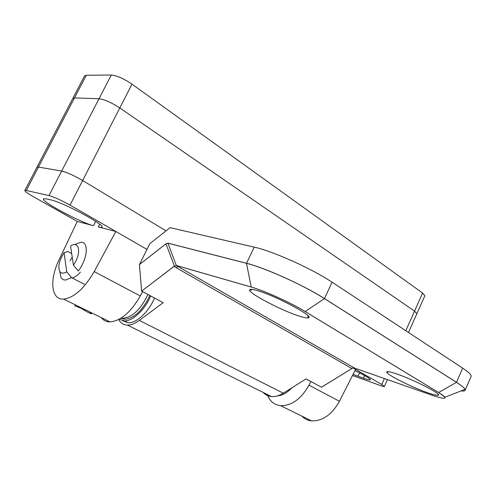 <?xml version="1.0" encoding="UTF-8"?>
<svg xmlns="http://www.w3.org/2000/svg" width="496" height="496" viewBox="0 0 496 496"><rect width="100%" height="100%" fill="white"/><g stroke="black" fill="none" stroke-linecap="round" stroke-linejoin="round"><path stroke-width="0.74" d="M84.487 76.024L86.31 75.237L111.271 75.026C116.858 75.559 123.764 78.604 131.992 84.153L119.803 107.954C111.464 102.529 104.538 99.454 99.02 98.741L74.487 97.929L72.825 98.413L74.487 97.929L99.02 98.741C104.538 99.454 111.464 102.529 119.803 107.954L82.627 180.525L166.011 230.832L82.627 180.525C73.947 175.491 66.96 172.335 61.659 171.058C66.96 172.335 73.947 175.491 82.627 180.525L70.029 205.121L115.853 231.483L94.197 271.591C84.351 288.498 74.158 297.668 63.631 299.113C51.02 300.018 49.284 279.676 59.129 259.644L77.264 221.47L93.502 225.686C81.133 222.84 40.393 201.091 43.493 198.815L46.388 198.871L50.983 199.931C63.017 202.312 105.716 225.221 101.947 227.112C101.63 227.534 100.421 227.478 98.32 226.932L115.853 231.483L146.971 249.389M405.79 330.708L414.538 311.122L416.838 313.757L414.538 311.122L422.604 293.055L131.992 84.153M422.604 293.055L424.83 295.833M414.538 311.122L119.803 107.954L414.538 311.122M167.896 243.121L176.353 265.552L354.535 368.082L431.979 395.2C446.524 400.043 448.731 399.156 438.6 392.528L305.145 311.556C290.854 302.765 264.157 290.65 251.236 287.06L176.681 265.596L174.418 266.104L176.657 265.571L251.218 287.029L246.506 263.333L167.89 243.164L165.98 243.759L167.896 243.121L246.512 263.289L254.231 247.132L170.023 227.645L149.786 243.716L139.438 264.591L141.608 291.102M173.947 266.395L141.639 291.152L139.426 264.622L165.993 243.79L174.418 266.104L141.658 291.146L163.184 302.641L139.351 320.397C135.079 323.541 131.111 325.109 127.46 325.109C123.504 325.004 120.596 323.125 118.749 319.48M428.153 392.919C413.075 387.754 388.07 375.379 386.812 372.397C386.173 371.014 389.267 371.461 396.093 373.736C412.678 379.192 441.936 394.115 438.352 395.207C437.385 395.696 433.988 394.934 428.153 392.919M300.409 316.485C284.227 311.711 251.032 294.723 249.717 290.427C249.128 288.932 251.534 288.945 256.94 290.476C274.914 295.368 314.7 316.615 308.45 317.806C307.384 318.24 304.705 317.8 300.409 316.485M176.353 265.552L354.535 368.082M352.259 368.286L353.394 367.92M462.669 368.137L332.06 282.193L324.489 298.561L456.512 382.298L462.669 368.137C468.404 371.95 471.25 374.635 471.2 376.191L470.94 376.793M306.038 378.913L321.569 387.209L306.026 378.925L283.29 393.204C279.192 395.734 275.255 396.85 271.473 396.546C268.175 396.23 265.428 394.866 263.24 392.466M165.98 243.759L139.444 264.597L149.786 243.716M176.223 267.71L177.996 266.358M254.231 247.132C272.893 251.168 312.071 268.782 332.06 282.193M321.526 387.184L351.881 368.522L173.978 266.42L174.443 266.135M291.915 387.785C287.234 392.714 282.354 395.436 277.27 395.944M119.22 319.226L124.36 320.881C132.742 321.253 144.981 309.789 150.666 295.976M122.512 320.689L128.222 322.809C136.617 323.2 148.843 311.792 154.498 298.015M149.817 295.517C142.836 310.186 134.534 318.103 124.899 319.269L120.9 318.246M147.895 294.494C140.895 309.182 132.587 317.118 122.965 318.296L121.129 318.097M70.004 260.896L72.224 257.133M81.158 308.245C87.017 311.959 90.439 313.776 91.419 313.689L89.733 311.934L87.618 310.744L74.803 305.846L75.305 304.848M86.31 75.237L38.477 167.071L61.659 171.058L38.477 167.071L36.983 167.183L38.477 167.071L26.282 190.483L24.85 190.47C24.664 191.258 27.416 193.279 33.096 196.528L77.264 221.47M307.973 316.473L308.754 316.944L307.973 316.473M36.927 167.288L24.85 190.47M292.727 387.277L291.778 387.94M310.856 381.505L308.983 385.181C301.171 398.939 291.729 405.778 280.643 405.703C274.17 404.928 269.712 401.183 267.282 394.469M353.071 367.97L355.57 369.408L339.456 401.295C331.929 414.6 322.636 421.135 311.569 420.887C307.731 420.465 304.501 418.884 301.884 416.138M80.408 272.106C77.5 275.509 74.729 277.456 72.087 277.94M354.975 370.593C364.727 375.354 369.842 378.386 370.332 379.688C370.121 380.24 367.827 379.731 363.45 378.175L353.084 374.337M70.029 205.121C61.237 200.217 54.225 197.036 49.005 195.56L26.282 190.483M387.469 379.614L384.419 386.452C384.307 386.762 382.999 386.471 380.494 385.572L352.501 375.484M384.419 386.452L381.777 384.487L384.425 378.547M355.57 369.408L381.777 384.487M142.6 291.667L140.3 295.976C130.894 312.207 120.819 320.856 110.075 321.923C106.411 321.91 103.521 320.49 101.413 317.669M72.738 98.574L84.587 75.838M74.952 244.429L80.96 242.246C89.063 241.719 87.643 259.03 78.256 270.983L73.408 265.112C81.747 253.524 79.459 239.866 70.575 246.053L73.408 265.112M66.743 271.833L64.077 252.693C59.117 260.617 57.697 266.904 59.811 271.541C61.293 273.55 63.606 273.643 66.743 271.833L71.573 277.679L84.357 284.239M71.697 253.58L67.803 251.503L64.077 252.693M71.573 277.679L65.435 280.122L62.98 279.608L61.157 277.952L59.787 271.504M49.005 195.56L111.271 75.026M283.29 393.204L139.351 320.397M321.569 387.209L351.869 368.522L321.569 387.209M176.669 265.589L251.218 287.029C264.151 290.619 290.873 302.746 305.183 311.55L438.631 392.528L456.512 382.298C462.309 386.012 465.223 388.566 465.236 389.974C465.18 390.891 463.822 391.189 461.162 390.867M246.512 263.289C265.007 267.778 304.271 285.51 324.489 298.561L324.465 298.598C304.246 285.547 264.994 267.821 246.506 263.333L246.512 263.289M305.145 311.556L324.465 298.598L456.487 382.329C461.447 385.491 464.299 387.835 465.037 389.348C465.663 390.767 464.355 391.288 461.106 390.891M438.6 392.528L438.607 392.534C442.153 394.673 444.242 396.248 444.9 397.259L444.931 398.096L443.622 398.313M141.602 291.109L163.165 302.647M471.2 376.191L465.236 389.974L465.037 389.348L444.9 397.259C444.311 396.329 442.209 394.748 438.607 392.534L305.158 311.556C290.861 302.765 264.151 290.644 251.23 287.054M351.869 368.522L352.272 368.286M339.456 401.295L308.983 385.181M98.32 226.932L99.684 224.229M93.502 225.686L95.685 221.371M363.45 378.175L364.628 375.565M358.031 376.235L359.557 372.856M387.252 372.223L387.525 371.609M94.197 271.591L140.3 295.976M408.487 332.481L424.886 295.709M388.641 371.69L386.812 372.397M252.439 289.428L249.717 290.427M271.473 396.546L127.46 325.109M307.607 315.462L308.45 317.806M437.844 393.936L438.352 395.207M128.222 322.809L124.36 320.881M124.899 319.269L122.965 318.296M91.419 313.689L91.791 312.945M311.569 420.887L280.643 405.703M63.631 299.113L84.909 309.566M89.733 311.934L110.075 321.923M36.983 167.183L72.825 98.413M59.811 271.541L61.157 277.952"/></g></svg>

